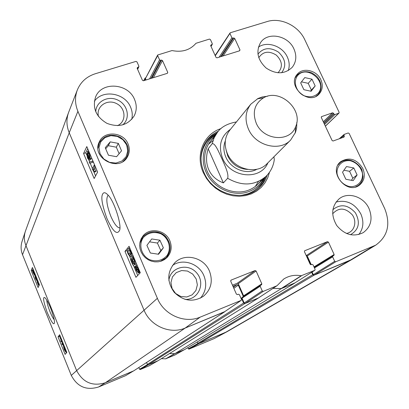 <?xml version="1.0" encoding="UTF-8"?>
<svg xmlns="http://www.w3.org/2000/svg" width="409" height="409" viewBox="0 0 409 409"><rect width="100%" height="100%" fill="white"/><g stroke="black" fill="none" stroke-linecap="round" stroke-linejoin="round"><path stroke-width="0.61" d="M144.147 80.553L144.985 78.231L145.538 77.817M144.975 78.932L145.502 80.133M224.807 311.612L185.159 328.069C170.175 334.644 150.338 326.045 143.994 310.063L69.223 132.772C66.452 125.946 66.217 119.244 68.518 112.659L25.542 230.829C23.86 235.645 23.962 240.492 25.859 245.354L76.59 370.503C82.955 382.553 92.546 386.633 105.364 382.747L133.682 370.856M232.941 286.254L237.072 284.592L238.309 285.145L243.335 296.551M241.995 297.977L241.699 298.728L243.595 303.033L147.373 364.429L148.247 364.808L158.089 360.692L258.411 298.018L244.838 303.585L243.595 303.033M304.562 250.855L304.449 251.709L310.145 264.229L311.162 264.695L312.016 264.347L313.033 264.807L315.094 269.326L314.848 270.293L301.177 275.758L281.182 288.555L272.895 288.442L281.387 288.596L174.812 353.698L184.607 349.572M294.935 282.895L281.387 288.596M306.791 256.857L307.343 257.389L310.671 264.705M311.663 272.307L312.752 274.695L197.813 343.345L198.667 343.718L227.051 331.684L352.353 259.25L313.948 275.237L312.752 274.695M197.813 343.345L197.22 341.965M174.812 353.698L169.5 353.565L174.663 353.673L165.63 358.826L174.883 355.022M147.373 364.429L146.565 362.507M274.025 161.371L274.306 159.525L273.918 156.8M223.38 182.895C216.438 180.262 211.555 175.85 208.728 169.658C206.029 163.395 205.839 156.442 208.171 148.789L212.184 143.717C215.211 142.818 219.127 152.823 221.867 158.626C224.413 164.633 229.117 173.856 227.639 178.278L223.38 182.895L208.171 148.789M256.254 123.216C252.133 112.086 254.592 103.61 263.641 97.782C279.771 88.109 303.585 109.53 295.676 126.591C290.18 142.705 263.35 140.599 256.254 123.216M296.811 122.444L296.648 127.879L295.543 132.306L290.656 140.026C279.664 152.046 255.451 145.901 248.452 129.08C244.602 119.755 245.39 111.458 250.814 104.193L257.972 98.518L262.256 96.948L267.644 96.212M290.656 140.026L267.036 163.697C256.601 175.088 233.871 169.449 227.394 153.651C223.83 144.893 224.623 137.071 229.771 130.18L250.814 104.193M119.817 227.895L119.484 227.915C116.908 227.368 114.034 223.524 110.875 216.381C106.652 205.328 105.747 198.268 108.165 195.205M301.177 275.758C294.828 274.608 289.015 275.697 283.749 279.02L276.959 285.763L263.278 291.361L262.23 290.896L244.183 303.008L245.175 303.447L258.432 297.956M304.797 250.702L327.44 241.668L306.321 255.553L307.271 255.988L328.442 242.123L327.44 241.668M328.442 242.123L334.143 254.505L313.989 266.908M314.475 267.967L332.635 256.852L332.875 255.896L333.902 255.461L334.143 254.505M332.635 256.852L334.695 261.325L313.309 274.674L314.265 275.104L349.47 260.666L352.875 258.938M340.513 138.334L343.949 135.292L344.26 134.377L348.171 132.976L349.138 133.431L384.69 208.559C390.815 224.132 387.829 236.33 375.728 245.155L335.702 261.786L334.695 261.325M343.949 135.292L344.352 136.151L342.819 137.506M321.269 116.959L321.632 116.606L321.31 117.516L332.118 140.543L333.09 141.003L344.035 137.066L344.352 136.151M321.632 116.606L332.578 112.792L323.299 121.754M323.739 122.69L333.539 113.252L332.578 112.792M333.539 113.252L333.943 114.101L324.127 123.518M324.562 124.448L334.905 114.561L333.943 114.101M334.905 114.561L338.816 113.196L325.354 126.136M215.282 55.788L230.359 32.735L267.174 21.554C280.738 17.132 298.498 25.777 304.802 39.75L339.133 112.291L338.816 113.196M230.001 33.61L231.898 37.735L219.183 57.163M220.737 56.677L232.874 38.206L231.898 37.735M232.874 38.206L233.713 37.945L221.545 56.427M223.104 55.941L234.694 38.415L233.713 37.945M234.694 38.415L239.981 49.903L239.301 50.89M210.661 45.568L211.09 44.872L210.722 45.762L216.003 57.372L217 57.843L239.623 50.788L239.981 49.903M211.09 44.872L211.944 44.612L210.937 46.232M146.008 79.975L145.41 78.61L157.675 55.593L157.685 55L172.01 50.568C182.056 52.531 190.042 50.108 195.972 43.293L209.428 39.09L210.42 39.561L212.312 43.722L211.944 44.612M157.675 55.593L159.566 59.852L149.597 78.855M151.054 78.4L160.584 60.333L159.566 59.852M160.584 60.333L161.468 60.062L151.903 78.134M153.365 77.679L162.485 60.542L161.468 60.062M162.485 60.542L167.762 72.398L167.22 73.359M137.138 68.262L137.567 67.378L137.153 68.303L142.424 80.287L143.452 80.772L167.363 73.318L167.762 72.398M137.567 67.378L138.467 67.102L137.501 69.09M230.794 280.329L231.09 280.109L230.702 281.157L236.397 294.117L237.455 294.587L238.355 294.219L239.413 294.69L241.474 299.368L241.218 300.359L200.19 317.128C184.669 323.918 164.029 314.925 157.378 298.304L77.904 111.32C74.959 104.116 74.745 97.071 77.25 90.184C80.563 82.051 86.56 76.58 95.246 73.763L135.957 61.401L136.984 61.887L138.876 66.176L138.467 67.102M231.09 280.109L255.068 270.543L237.276 283.253L238.268 283.693L256.111 271.009L255.068 270.543M256.111 271.009L261.806 283.82L243.616 295.835L243.667 296.326M244.183 303.008L242.051 298.166L260.175 286.264L260.426 285.283L261.555 284.797L261.806 283.82M260.175 286.264L262.23 290.896M128.068 143.968C129.888 148.447 129.694 152.71 127.485 156.759C119.172 172.869 90.762 157.859 99.336 141.811C104.167 130.374 123.498 131.918 128.068 143.968M320.85 79.699C323.187 85.19 322.624 89.949 319.158 93.978C308.713 106.028 286.356 85.757 297.328 74.187C303.008 67.02 316.786 70.292 320.85 79.699M362.803 168.457C365.559 175.256 364.47 180.788 359.537 185.052C346.801 195.425 327.64 171.468 340.753 161.632C349.347 156.729 356.699 159.004 362.803 168.457M169.873 240.809C172.271 247.082 171.34 252.634 167.077 257.476L164.51 259.572L161.509 261.039L158.217 261.816L154.791 261.852L151.396 261.152L148.186 259.746L145.323 257.696L142.94 255.098L141.151 252.087L140.042 248.8L139.663 245.395L140.036 242.031L141.131 238.876L142.899 236.075C149.602 227.067 165.655 229.95 169.873 240.809M134.576 99.54C136.933 105.236 136.795 110.691 134.162 115.905C127.792 125.277 118.712 127.756 106.928 123.344C96.095 116.846 92.291 108.124 95.522 97.168C101.304 81.212 128.262 83.032 134.576 99.54M293.928 48.916C296.893 55.798 296.336 61.912 292.261 67.255C284.853 74.3 276.162 74.571 266.193 68.068C257.512 59.908 255.676 51.355 260.691 42.413C267.921 31.442 288.217 35.517 293.928 48.916M368.979 208.472C372.982 218.667 371.075 226.719 363.258 232.624C353.504 237.292 344.664 234.924 336.745 225.517C330.651 214.899 331.535 205.937 339.383 198.631C348.32 191.555 363.836 196.77 368.979 208.472M209.434 271.055C213.15 281.141 211.136 289.557 203.391 296.3C193.114 302.542 183.385 301.208 174.208 292.292C166.836 281.847 167.01 272.026 174.725 262.839C184.536 252.598 203.943 257.281 209.434 271.055M221.024 128.615C203.774 133.881 195.037 154.888 203.319 172.664L206.443 178.37L210.497 183.534L215.349 187.992L220.845 191.596L226.806 194.229L233.028 195.804L239.311 196.279L245.451 195.64L251.254 193.917L256.53 191.172L261.121 187.496L264.889 183.012L267.711 177.869L269.516 172.23M98.533 116.55C95.67 106.8 106.918 98.656 116.345 103.477C125.952 107.91 126.688 121.805 117.414 125.665M172.061 288.488L170.936 282.573L172.445 276.908L176.269 272.614L181.642 270.533L187.496 271.055L192.69 274.071L196.208 278.989L197.363 284.853L195.911 290.508L192.133 294.843L186.755 296.99L180.855 296.499L175.604 293.463L172.061 288.488M332.64 213.825C338.759 207.22 345.324 207.573 352.328 214.889C357.435 221.934 354.23 232.148 346.397 233.467M258.769 57.705C263.023 51.432 268.861 50.563 276.29 55.092C282.445 61.248 283.008 67.158 277.982 72.807M345.845 179.26L342.543 172.209L346.495 166.565L353.805 167.956L357.108 174.965L353.187 180.64L345.845 179.26M351.408 180.303L352.829 178.247L349.567 171.305L343.928 170.236M357.108 174.965L352.829 178.247M353.805 167.956L349.567 171.305M121.539 150.829L116.591 156.708L108.446 155.216L105.251 147.736L110.236 141.877L118.344 143.39L121.539 150.829M119.121 153.707L116.32 147.189L108.298 145.701L105.691 148.764M118.344 143.39L116.32 147.189M110.236 141.877L108.298 145.701M311.111 91.263L303.872 89.699L300.676 82.879L304.771 77.592L311.98 79.172L315.175 85.956L311.111 91.263M310.543 91.141L311.377 90.052L308.217 83.329L301.464 81.861M315.175 85.956L311.377 90.052M311.98 79.172L308.217 83.329M158.585 254.26L150.354 253.007L146.892 245.369L151.719 238.948L159.909 240.216L163.37 247.813L158.585 254.26M158.14 254.193L160.829 250.569L157.409 243.053L149.546 241.842M163.37 247.813L160.829 250.569M159.909 240.216L157.409 243.053M141.596 238.355L141.258 238.626M164.745 259.413L164.97 259.045M258.979 187.859L263.074 182.588L265.86 176.489M217.174 132.7L211.402 136.12L206.596 140.747M215.441 134.914C202.992 143.022 199.393 161.197 207.782 175.405C216.034 189.679 234.608 196.928 248.846 191.576C255.548 189.019 260.548 184.638 263.841 178.442M214.25 137.516C203.529 146.11 201.397 163.119 209.72 175.993C217.936 188.922 235.083 195.216 248.294 190.277C253.836 188.186 258.202 184.73 261.382 179.904M255.293 186.463L258.483 181.438M213.033 140.563L208.375 144.265M242.409 297.169L242.051 298.166M243.616 295.835L238.268 283.693M237.276 283.253L232.47 285.18M68.794 111.928L68.64 112.322C66.207 119.004 66.401 125.819 69.223 132.772L143.994 310.063C150.338 326.045 170.175 334.644 185.159 328.069L224.285 311.949M157.685 55L145.41 78.61M313.309 274.674L312.108 272.026M311.223 264.669L307.271 255.988M281.182 288.555L294.444 283.197M94.791 166.448L93.186 169.536L94.612 171.616L94.372 172.082L92.178 169.081L94.223 165.113L94.791 166.448L95.179 166.32M95.583 167.271L94.658 169.045L93.186 169.536M94.658 169.045L96.084 171.12L94.612 171.616M96.084 171.12L95.839 171.586L94.372 172.082M94.612 164.98L94.223 165.113M89.658 163.242L89.208 162.179L92.613 161.166L93.068 162.245L89.658 163.242M92.93 161.018L89.208 162.179M92.945 161.054L92.613 161.166M93.405 162.133L93.068 162.245M88.717 158.712L87.679 157.583L87.444 155.077L88.293 156.304L88.717 158.712M89.822 157.281L89.566 157.445L88.508 155.936L87.971 152.869L88.232 152.7L89.295 154.234L89.822 157.281M89.305 160.062L89.004 160.251L87.49 158.012L86.682 153.83L86.938 153.666L87.746 154.607L87.388 151.509L87.761 151.274L89.499 153.83L90.399 158.656L90.057 158.881L89.019 157.608L89.305 160.062L90.778 159.571L89.228 160.175M91.78 158.309L90.302 158.804M90.849 158.62L90.778 159.571M137.081 267.154L135.803 267.639L136.325 266.581L137.833 268.544L138.4 270.38L135.803 267.639M135.86 268.197L138.467 270.942L138.222 271.878L137.935 272.031L136.427 270.047L135.86 268.197M134.863 267.138L134.745 266.525L135.353 267.169L135.369 266.285L135.921 265.548L138.017 268.299L139.53 272.062L138.907 271.407L138.656 272.9L138.354 273.054L136.233 270.262L135.44 267.752L134.863 267.138M135.364 266.29L134.745 266.525M139.382 270.6L138.82 270.819M139.694 271.336L139.413 271.443M139.939 271.908L139.53 272.062M138.656 272.9L140.123 272.343L138.579 272.972M134.663 262.936L134.229 260.216L132.838 258.422L132.598 258.554L133.032 261.617L134.658 264.715L132.889 265.104L130.543 259.557L130.839 259.214L132.721 263.667L133.661 263.503L132.603 261.566C131.734 259.393 131.514 257.91 131.949 257.123L132.92 257.317L134.484 259.914L135.302 264.357L134.663 262.936M134.106 259.935L134.592 261.249M134.76 263.145L134.147 263.381M136.095 264.056L134.658 264.715M131.79 258.856L130.839 259.214M133.559 263.355L132.721 263.667M136.54 263.892L135.302 264.357M130.42 254.889L129.699 255.349L129.28 255.185L128.114 252.834L128.135 251.095L129.27 249.935L130.502 251.412L130.849 252.481L130.957 253.754L130.42 254.889M129.771 250.216L129.934 253.35L130.66 254.556M128.206 254.183C127.189 251.837 127.097 250.114 127.93 249.015L128.697 248.539L130.752 251.106L131.575 253.974L131.018 256.305L130.277 256.755L128.206 254.183M132.848 255.185L132.496 255.753L130.722 256.591M87.7 148.672L85.767 152.751L86.58 154.679M88.932 160.226L89.689 162.015M90.149 163.099L92.449 168.544M93.329 170.614L95.568 175.906M129.612 247.542L128.845 248.483M127.409 250.252L127.378 251.07M129.689 256.53L130.829 259.224M133.283 265.017L137.705 275.461M97.618 172.077L94.162 178.518L83.574 153.472L86.805 146.57L97.618 172.077M83.574 153.472L85.767 152.751M140.287 272.726L135.941 277.333L124.965 251.371L129.075 246.279L140.287 272.726M124.965 251.371L127.163 250.559M106.948 218.549C112.736 231.187 116.902 235.201 119.454 230.579C122.199 226.09 114.234 201.013 108.175 195.216C105.2 191.949 103.216 191.913 102.23 195.103C101.049 198.687 102.623 206.499 106.948 218.549M122.7 124.898C130.589 118.441 127.905 104.791 117.935 100.128C108.109 95.159 95.813 101.59 95.793 111.897M131.713 119.392C132.695 115.328 132.332 111.274 130.614 107.24C125.052 92.904 102.664 89.111 94.367 101.299M184.97 299.373C198.35 300.278 205.824 283.11 196.709 272.961C188.063 262.414 170.042 267.21 168.886 280.564M200.456 298.135C205.993 291.53 207.138 284.035 203.887 275.64C198.963 263.457 182.675 258.115 172.475 265.456M350.395 234.735C358.903 229.838 360.564 222.522 355.39 212.803C347.987 204.628 340.472 203.595 332.849 209.699M358.795 234.551C363.432 228.554 364.112 221.683 360.835 213.933C354.843 203.488 346.561 199.531 335.988 202.051M281.612 72.766C286.612 65.875 285.594 59.014 278.549 52.188C270.262 46.948 263.391 47.602 257.936 54.152M288.258 70.624C289.756 66.232 289.454 61.713 287.353 57.071C282.563 46.079 267.23 40.767 258.401 47.137M267.256 175.062C265.722 179.771 263.191 183.825 259.659 187.23C244.633 202.844 213.017 194.796 204.065 172.675C199.193 160.584 200.221 149.694 207.148 140.001C210.16 136.131 213.922 133.186 218.442 131.161M197.9 343.499L188.334 348.841L188.994 349.128L214.168 338.586L226.509 331.98M188.334 348.841L187.823 347.64M161.335 358.662L165.63 358.826M147.465 364.593L139.566 369.255L140.241 369.542L149.403 365.687M139.566 369.255L138.84 367.517M25.292 231.571L22.091 241.32C20.639 245.789 20.782 250.252 22.526 254.715L71.294 375.406C77.311 386.827 86.406 390.692 98.579 386.991L125.624 375.641M133.308 371.05L105.364 382.747C92.546 386.633 82.955 382.553 76.59 370.503L25.859 245.354C24.024 240.656 23.865 235.962 25.389 231.269M158.007 360.723L148.493 364.705L140.241 369.542M184.27 349.736L174.95 353.642L165.901 358.8M226.729 331.863L198.902 343.621L188.994 349.128M62.04 340.605L61.11 341.781L60.736 340.861L61.508 339.874L60.731 338.064L61.662 339.669M62.27 341.183L61.11 341.781M63.947 345.314L62.173 344.475L61.871 343.729L63.64 344.567M63.206 343.483L61.871 343.729M64.51 347.394L65.471 349.869L64.545 347.379M63.916 347.65L64.729 348.913L65.113 350.733L64.331 349.424L63.973 347.624M65.808 349.915L65.844 350.83L65.22 349.93L65.491 351.689L64.223 349.542L63.533 346.694L64.371 347.829L64.116 346.443L64.571 346.863M34.192 273.468L34.085 274.132L32.899 271.658L34.192 273.468M34.116 273.11L32.822 271.295L32.93 270.6L34.116 273.11M33.344 271.101L32.822 271.295M33.165 270.799L32.786 270.937M34.622 273.815L34.341 274.802L33.247 272.992L32.296 270.564L32.602 270.993L32.669 269.935L34.325 273.401L34.944 273.693M35.097 274.076L34.724 274.214M34.76 273.243L34.325 273.401M35.373 276.402L35.087 276.51L35.511 278.243L36.335 279.378L34.929 275.375L35.557 275.206M35.532 275.15L34.929 275.375M37.066 278.938L35.818 276.121L35.445 276.187L36.733 280.318L36.309 280.139L35.435 278.422L35.087 276.51M34.97 275.482L34.699 275.579M37.567 281.827L38.027 281.714L38.487 282.593L38.518 285.007L37.838 283.984L37.567 281.827L37.986 281.668M38.548 282.747L38.778 283.463M39.08 283.912L39.259 285.129M38.875 285.927L37.163 282.312L37.188 280.891L37.434 280.656L37.965 281.157M60.031 335.651L59.54 336.3L61.166 340.314M61.672 341.561L62.454 343.499M63.012 344.869L63.712 346.607M65.731 351.592L66.304 353.013M33.063 269.04L32.684 269.925M34.607 274.705L34.929 275.497M36.876 280.313L37.153 280.988M58.042 336.893L59.658 334.731L66.825 352.425L65.108 354.368L58.042 336.893L59.54 336.3M31.181 270.492L32.434 267.501L39.433 284.776L38.088 287.558L31.181 270.492L32.587 269.976M54.198 319.7C51.524 316.791 46.738 304.163 46.79 300.17M50.542 307.905C48.165 302.236 46.268 298.826 44.847 297.66C42.633 296.484 43.385 301.321 47.101 312.174C51.161 321.51 53.564 325.201 54.31 323.253C54.975 321.632 53.717 316.515 50.542 307.905M294.582 283.181L184.454 349.664M148.247 364.808L244.838 303.585M241.699 298.728L241.305 298.989M224.388 311.975L133.487 370.983M198.667 343.718L313.948 275.237M214.168 338.586L224.904 332.747L349.47 260.666L372.517 246.75M237.072 284.592L233.365 287.225M241.99 297.701L241.019 298.34M238.309 285.145L233.841 288.299M98.579 386.991L105.364 382.747L185.159 328.069L200.19 317.128M71.294 375.406L157.378 298.304M22.526 254.715L69.223 132.772L77.904 111.32M274.311 159.525C273.468 166.059 270.722 171.642 266.07 176.289C254.766 185.778 241.954 186.443 227.639 178.278M212.184 143.717L214.137 137.751L217.353 132.475L210.144 141.698M267.89 162.843C260.61 180.752 230.466 178.002 222.608 158.349C218.063 145.972 220.702 136.269 230.528 129.244M247.552 169.438C238.595 168.82 232.01 164.387 227.803 156.141L226.121 150.164M256.929 169.234C246.683 175.185 230.865 169.111 225.875 157.204C223.452 151.555 223.273 146.095 225.333 140.814M350.447 160.768C356.638 162.654 360.626 166.76 362.4 173.089C363.529 181.182 357.164 187.7 349.163 186.509C342.9 184.633 338.887 180.492 337.118 174.086C336.055 165.931 342.522 159.53 350.447 160.768M350.17 160.308C346.305 159.633 342.941 160.425 340.089 162.69L338.003 164.975M355.605 186.939L358.34 185.456C361.157 183.258 362.722 180.267 363.028 176.478L361.985 170.195C361.346 167.639 356.157 161.627 350.349 160.292C346.408 159.592 342.987 160.389 340.089 162.69L338.729 163.815M100.077 153.764L98.983 147.634L100.752 141.862L105.026 137.588L110.931 135.65L117.311 136.412L122.91 139.714L126.642 144.904L127.766 150.982L126.064 156.749L121.841 161.069L115.931 163.073L109.494 162.347L103.835 159.019L100.077 153.764M122.997 161.437L126.662 157.363C130.134 149.188 127.874 142.419 119.878 137.061C110.967 133.406 104.111 135.333 99.305 142.833L98.012 148.186M297.348 75.946C306.346 64.218 327.532 81.248 318.488 92.93C314.455 97.025 309.388 97.853 303.294 95.415C295.973 91.299 293.115 81.856 297.348 75.946M315.912 96.325L318.028 94.612C321.346 90.726 321.934 86.12 319.787 80.798C317.859 77.72 318.115 76.57 311.5 72.71C305.681 70.767 300.784 71.657 296.811 75.379L295.308 77.649M143.288 237.609C148.063 232.634 153.85 231.336 160.66 233.708C168.794 237.874 171.852 248.411 166.954 255.62C162.235 260.666 156.427 262.016 149.536 259.669C141.284 255.472 138.283 244.766 143.288 237.609M160.159 261.453L166.212 257.762C171.841 250.349 171.34 243.023 164.715 235.788C156.729 230.088 149.397 230.482 142.715 236.969L139.791 243.421M216.944 132.991C212.061 135.277 208.109 138.636 205.093 143.063M241.637 195.323L247.987 193.743C255.001 191.054 260.19 186.443 263.56 179.909L264.516 177.792L263.56 179.909L263.953 178.339M215.538 134.796L214.014 135.353L216.029 134.167L214.014 135.353C205.926 140.814 201.591 148.625 201.003 158.784M259.971 186.928L260.415 186.284M263.861 179.295L264.255 178.048M215.794 134.464L214.592 134.99M209.25 138.17L207.414 139.658M88.63 157.266L87.679 157.583M87.521 155.108L87.255 155.195M89.74 155.527L88.508 155.936M88.344 152.751L87.971 152.869M89.837 153.718L89.499 153.83M91.739 158.211L90.399 158.656M136.417 266.591L136.049 266.729M137.301 269.715L136.427 270.047M138.354 268.171L138.017 268.299M138.912 269.49L138.518 269.638M132.925 258.432L132.598 258.554M134.51 261.06L133.032 261.617M133.641 257.046L132.92 257.317M134.801 259.792L134.484 259.914M130.558 254.71L129.28 255.185M129.934 253.35L128.467 253.897M129.576 250.037L128.533 250.426M131.069 250.988L130.752 251.106M132.235 253.728L131.575 253.974M132.496 255.753L131.018 256.305M276.847 285.825L258.222 298.095M281.576 288.519L301.581 275.722M245.175 303.447L263.278 291.361M241.085 300.426L224.045 312.118M314.746 270.344L294.255 283.314M314.265 275.104L335.702 261.786M332.788 255.957L314.204 267.368M37.418 280.109L37.648 280.574M65.246 348.657L64.842 348.821M64.847 349.22L64.331 349.424M65.512 351.684L66.381 351.331L65.537 351.663M33.65 272.711L33.298 272.839M35.118 274.117L34.494 274.347M35.235 274.419L34.448 274.71M34.111 271.637L33.773 271.765M36.104 278.023L35.511 278.243M36.324 277.374L36.058 277.471M37.51 280.027L36.733 280.318M38.814 283.621L37.838 283.984M157.946 360.753L149.295 365.753M184.219 349.761L174.786 355.078M133.237 371.086L125.502 375.718M143.728 80.685L144.985 78.231M184.536 349.623L294.69 283.125M133.59 370.927L224.531 311.898M266.07 176.289L257.66 184.428M236.453 121.928C227.378 123.564 221.013 127.081 217.353 132.475M263.641 97.782L257.302 98.86M295.676 126.591L295.272 133.012M119.484 227.92L119.822 227.798M358.34 185.456L356.919 186.504M125.476 159.413L126.662 157.363C130.149 149.178 127.899 142.398 119.903 137.015C110.972 133.375 104.106 135.313 99.305 142.833L98.278 144.98M296.811 75.379L295.748 76.611M318.028 94.612L316.903 95.793M164.382 259.649L166.212 257.762C171.391 251.284 171.443 244.5 166.356 237.409C162.225 231.929 151.269 228.334 142.715 236.969L141.064 239.014M86.938 153.666L87.434 153.503M87.761 151.274L88.671 150.972M135.921 265.548L137.061 265.119M132.26 256.959L133.416 256.525M130.093 255.201L129.699 255.349M128.697 248.539L129.852 248.115M258.33 298.038L276.959 285.763M283.422 279.235L283.749 279.02M242.297 297.236L260.426 285.283M224.168 312.052L241.218 300.359M294.352 283.268L314.848 270.293M314.199 267.363L332.875 255.896M339.214 138.799L344.071 134.489M339.025 113.063L325.38 126.187M215.134 55.455L230.027 32.976M211.013 46.406L212.291 44.351M137.613 69.351L138.876 66.759M77.25 90.184L68.64 112.322M375.728 245.155L352.594 259.107M63.579 346.663L64.111 346.449M34.397 274.782L35.256 274.465M32.669 269.935L33.323 269.689M36.682 280.385L37.526 280.068M37.434 280.656L37.72 280.548M157.976 360.738L149.357 365.723M174.837 355.053L184.244 349.751M125.568 375.682L133.273 371.07"/></g></svg>
